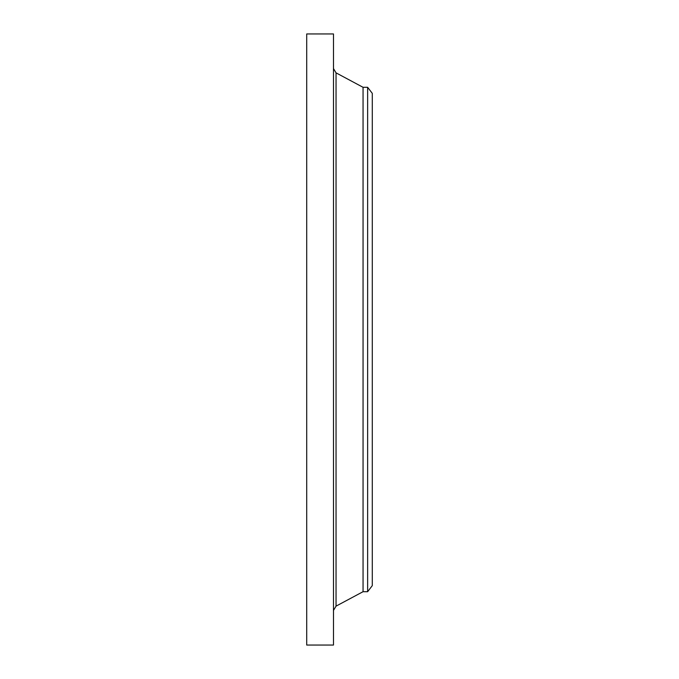 <?xml version="1.0" encoding="UTF-8"?>
<svg xmlns="http://www.w3.org/2000/svg" width="679" height="679" viewBox="0 0 679 679"><rect width="100%" height="100%" fill="white"/><g stroke="black" fill="none" stroke-linecap="round" stroke-linejoin="round"><path stroke-width="1.02" d="M306.713 645.05L306.713 33.95L333.482 33.95L333.482 645.05L306.713 645.05M367.636 591.698L367.636 87.302L372.287 93.362L372.287 585.638L367.636 591.698L363.053 591.698L363.053 87.302L336.046 72.857L333.482 68.579M363.053 591.698L336.046 606.143L336.046 72.857M336.046 606.143L333.482 610.421M367.636 87.302L363.053 87.302"/></g></svg>
